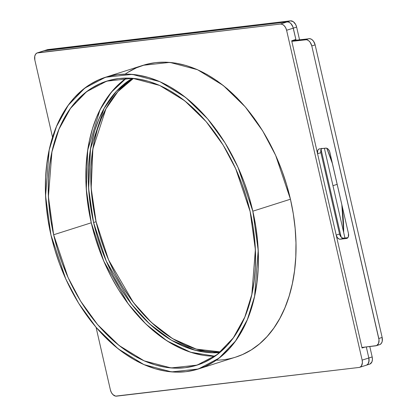 <?xml version="1.0" encoding="UTF-8"?>
<svg xmlns="http://www.w3.org/2000/svg" width="417" height="417" viewBox="0 0 417 417"><rect width="100%" height="100%" fill="white"/><g stroke="black" fill="none" stroke-linecap="round" stroke-linejoin="round"><path stroke-width="0.63" d="M343.686 232.53L341.825 204.591L342.805 213.254L343.686 232.53A153.075 100.596 -107.7 0 0 341.825 204.591M337.186 184.335L332.954 185.685M47.069 49.79L290.472 20.85L287.131 21.913L44.593 50.619L47.939 49.555L290.472 20.85L293.292 21.689L295.684 24.53L296.633 27.084L299.536 39.756M369.796 346.532L372.178 356.931L369.796 346.532L372.178 356.931L368.831 357.994L366.303 346.949L368.831 357.994L366.303 346.949L368.831 357.994L369.076 360.627L368.075 363.874L366.647 365.078L368.075 363.874L368.92 361.852L368.831 357.994A6.985 4.592 72.3 0 1 366.392 365.177A6.985 4.592 72.3 0 1 365.777 365.318A6.985 4.592 -107.7 0 0 368.831 357.994L362.144 360.121L286.599 30.274L296.633 27.084A6.985 4.592 72.3 0 0 290.472 20.85L287.131 21.913L289.012 22.221L290.842 23.514L292.343 25.593L293.287 28.148L296.633 27.084L293.287 28.148L295.872 39.443L291.692 40.772L362.065 348.028L364.964 347.106M341.132 237.054L321.059 149.411M96.061 327.319L110.396 389.916L96.061 327.319L110.396 389.916L111.344 392.47L112.845 394.55L115.629 396.124L359.089 367.445L359.96 367.21L361.388 366.001L362.389 362.759L362.144 360.121L286.599 30.274L293.287 28.148L296.039 40.173L293.287 28.148L295.872 39.443L291.692 40.772L362.065 348.028L291.692 40.772L295.872 39.443L292.896 26.834L290.842 23.514L289.012 22.221L287.131 21.913L44.593 50.619L47.939 49.555L290.472 20.85L287.131 21.913A6.985 4.592 72.3 0 1 293.287 28.148A6.985 4.592 -107.7 0 0 287.131 21.913L280.438 24.045L37.905 52.745L44.593 50.619L287.131 21.913L280.438 24.045L37.035 52.985L35.607 54.194L34.767 56.212L34.851 60.069L52.547 137.318M324.39 148.285L344.937 238.003M359.657 367.325A6.985 4.592 -107.7 0 0 362.144 360.121A6.985 4.592 -107.7 0 1 359.089 367.445L116.557 396.15A6.985 4.592 -107.7 0 1 110.396 389.916A6.985 4.592 -107.7 0 0 116.557 396.15L359.089 367.445A6.985 4.592 -107.7 0 0 359.657 367.325L369.691 364.13A6.985 4.592 72.3 0 0 372.178 356.931L372.417 359.563L371.928 361.883L369.994 364.015M43.728 50.853L287.131 21.913L43.728 50.853M332.464 163.725L326.792 148.254L332.464 163.725A153.075 100.596 -107.7 0 0 326.792 148.254M37.337 52.87L47.371 49.675A6.985 4.592 72.3 0 1 47.939 49.555L44.593 50.619A6.985 4.592 -107.7 0 0 43.983 50.754A6.985 4.592 72.3 0 1 44.593 50.619L287.131 21.913A6.985 4.592 72.3 0 1 293.287 28.148A6.985 4.592 -107.7 0 0 287.131 21.913L280.438 24.045L37.905 52.745A6.985 4.592 -107.7 0 0 37.337 52.87A6.985 4.592 -107.7 0 0 34.851 60.069A6.985 4.592 -107.7 0 1 37.905 52.745L44.593 50.619A6.985 4.592 -107.7 0 0 43.498 50.968A6.985 4.592 72.3 0 1 44.593 50.619L37.905 52.745M366.392 365.177A6.985 4.592 -107.7 0 0 368.831 357.994L362.144 360.121L286.599 30.274L285.655 27.725L284.149 25.646L282.319 24.353L280.438 24.045A6.985 4.592 -107.7 0 1 286.599 30.274L293.287 28.148L296.039 40.173M219.717 352.579A145.512 95.623 72.3 0 1 93.58 222.516L97.208 236.298L101.732 249.846L107.096 263.012L113.257 275.684L120.153 287.735L127.717 299.046L135.874 309.513L144.548 319.031L153.654 327.512L163.104 334.872L172.815 341.038L182.682 345.959L192.618 349.576L202.521 351.865L212.3 352.792L219.717 352.579L195.312 350.332L171.34 340.194L149.667 323.978L131.433 304.019L106.267 261.125L93.58 222.516L96.087 221.714L108.613 259.953L133.362 302.466L151.282 322.351L172.617 338.661L196.287 349.118L220.515 351.901A145.512 95.623 -107.7 0 1 96.087 221.714L93.377 207.822L91.62 193.952L90.828 180.238L91.015 166.816L92.173 153.81L94.289 141.353L97.349 129.562L101.321 118.548L106.163 108.415L111.834 99.267L118.282 91.187L125.434 84.255L133.456 78.396L117.875 91.631L105.934 108.837L92.887 148.848L91.172 188.161L96.087 221.714L93.58 222.516L90.87 208.62L89.113 194.749L88.321 181.035L88.508 167.613L89.66 154.613L91.782 142.155L94.841 130.359L98.813 119.345L103.656 109.212L109.327 100.064L115.77 91.985L122.926 85.052L132.413 78.307L116.4 91.297L104.073 108.456L90.52 148.78L88.639 188.573L93.58 222.516L96.087 221.714L99.72 235.501L104.24 249.043L109.603 262.215L115.764 274.886L122.661 286.938L130.224 298.249L138.381 308.716L147.055 318.234L156.161 326.714L165.617 334.074L175.322 340.241L185.19 345.161L195.125 348.779L205.028 351.067L214.807 351.995M53.652 234.766L91.276 222.787L88.503 208.557L86.705 194.353L85.892 180.316L86.079 166.571L87.268 153.253L89.436 140.498L92.569 128.42L96.635 117.141L101.597 106.768L107.404 97.396L114.003 89.123L121.326 82.024L126.44 78.078L111.428 92.11L100.017 109.775L87.711 150.042L86.298 189.271L91.276 222.787L53.652 234.766A149.005 97.917 72.3 0 1 118.777 78.547A149.005 97.917 72.3 0 1 250.132 211.508A149.005 97.917 72.3 0 1 185.007 367.726A149.005 97.917 72.3 0 1 53.652 234.766L48.414 196.662L51.937 151.887L58.995 129.155L70.483 108.384L86.569 91.698L106.695 81.153L132.752 78.333L159.648 85.433L184.741 100.805L206.175 121.655L223.142 145.08L235.709 168.744L250.132 211.508L252.905 225.738L254.709 239.942L255.517 253.984L255.329 267.724L254.146 281.042L251.977 293.797L248.845 305.875L244.774 317.155L239.817 327.533L234.005 336.9L227.411 345.172L220.082 352.271L212.102 358.125L203.538 362.681L194.478 365.891L185.007 367.726L175.218 368.169L165.205 367.215L155.061 364.875L144.892 361.169L134.785 356.134L124.845 349.816L115.165 342.284L105.84 333.6L96.958 323.853L88.607 313.136L80.862 301.548L73.804 289.21L67.491 276.236L61.997 262.746L57.369 248.881L53.652 234.766L50.879 220.536L49.076 206.332L48.268 192.289L48.455 178.544L49.639 165.231L51.807 152.476L54.94 140.399L59.011 129.119L63.968 118.741L69.78 109.374L76.379 101.102L83.702 94.002L91.683 88.149L100.247 83.593L109.306 80.382L118.777 78.547L128.566 78.104L138.58 79.058L148.723 81.398L158.893 85.104L169 90.14L178.94 96.452L188.62 103.989L197.945 112.673L206.827 122.421L215.177 133.138L222.923 144.725L229.981 157.063L236.293 170.037L241.787 183.527L246.416 197.392L250.132 211.508L255.371 249.611L251.847 294.386L244.795 317.118L233.301 337.89L217.215 354.575L197.09 365.12L171.033 367.94L144.136 360.841L119.043 345.469L97.609 324.619L80.643 301.194L68.075 277.529L53.652 234.766L91.276 222.787L103.755 261.141L128.207 303.847L145.893 324.025L167.008 340.897L190.585 352.245L214.974 356.217A149.005 97.917 -107.7 0 1 91.276 222.787L94.993 236.903L99.627 250.773L105.12 264.258L111.428 277.232L118.485 289.575L126.231 301.157L134.587 311.874L143.469 321.622L152.794 330.306L162.474 337.843L172.414 344.155L182.516 349.196L192.69 352.897L202.829 355.242M127.665 72.48L136.458 67.799L145.768 64.499L155.499 62.618L165.554 62.159L175.838 63.139L186.258 65.542L196.709 69.352L207.093 74.523L217.304 81.013L227.249 88.753L236.83 97.677L245.952 107.69L254.537 118.699L262.491 130.604L269.742 143.281L276.226 156.61L281.871 170.464L286.625 184.71L290.446 199.217L252.822 211.19A153.075 100.596 72.3 0 1 185.914 371.683A153.075 100.596 72.3 0 1 50.963 235.084A153.075 100.596 72.3 0 1 117.87 74.591A153.075 100.596 72.3 0 1 252.822 211.19L249.001 196.688L244.242 182.443L238.597 168.588L232.118 155.254L224.867 142.578L216.908 130.677L208.328 119.669L199.201 109.655L189.62 100.732L179.68 92.991L169.464 86.501L159.085 81.331L148.634 77.52L138.215 75.117L127.93 74.137L117.87 74.591L108.144 76.478L98.834 79.777L90.041 84.458L81.836 90.468L74.309 97.76L67.533 106.262L61.565 115.89L56.467 126.544L52.292 138.136L49.07 150.542L46.845 163.646L45.63 177.324L45.432 191.445L46.266 205.873L48.117 220.463L50.963 235.084L54.783 249.585L59.542 263.831L65.188 277.686L71.667 291.019L78.917 303.696L86.877 315.596L95.457 326.605L104.584 336.618L114.164 345.542L124.11 353.282L134.321 359.772L144.699 364.943L155.15 368.753L165.57 371.156L175.859 372.136L185.914 371.683L195.641 369.796L204.95 366.496L213.749 361.815L221.948 355.8L229.475 348.508L236.251 340.011L242.22 330.384L247.317 319.724L251.493 308.137L254.714 295.731L256.94 282.627L258.159 268.944L258.352 254.823L257.518 240.4L255.668 225.811L252.822 211.19L258.201 250.33L254.584 296.336L247.333 319.688L235.527 341.028L219.003 358.172L198.325 369.003L171.559 371.901L143.928 364.609L118.141 348.815L96.124 327.392L78.693 303.331L65.782 279.015L50.963 235.084L45.583 195.938L49.201 149.938L56.451 126.586L68.258 105.246L84.781 88.102L105.459 77.27L132.225 74.372L159.857 81.664L185.643 97.458L207.661 118.881L225.091 142.942L238.003 167.259L252.822 211.19L290.446 199.217L275.627 155.28L262.715 130.964L245.285 106.903L223.267 85.48L197.486 69.691L169.849 62.399L143.088 65.292L105.459 77.27M252.822 211.19L290.446 199.217L293.297 213.832L295.142 228.422L295.976 242.85L295.783 256.971L294.564 270.649L292.338 283.753L289.122 296.164L284.941 307.751L279.843 318.406L273.88 328.033L267.099 336.535L259.572 343.827L251.373 349.842L242.574 354.518L235.855 357.056M125.178 74.117A153.075 100.596 -107.7 0 1 290.446 199.217A153.075 100.596 72.3 0 1 235.949 357.025L198.325 369.003M292.135 40.631L309.909 38.661L311.801 39.479L313.501 41.2L315.137 44.874L382.149 337.442L378.803 338.505A6.985 4.592 72.3 0 1 376.363 345.693A6.985 4.592 72.3 0 1 375.748 345.829L361.935 347.465L376.619 345.594L378.553 343.457L379.017 339.839L311.796 45.938L315.137 44.874L382.149 337.442L378.803 338.505L311.796 45.938L315.137 44.874L382.149 337.442L382.233 341.299L381.393 343.321L379.965 344.525M291.822 41.34L305.64 39.704L308.981 38.64L305.64 39.704L291.822 41.34L306.568 39.73L308.46 40.543L310.154 42.263L311.796 45.938L315.137 44.874A6.985 4.592 72.3 0 0 308.981 38.64L305.64 39.704A6.985 4.592 72.3 0 1 311.796 45.938L378.803 338.505A6.985 4.592 72.3 0 1 375.748 345.829L361.935 347.465M321.846 148.27L320.85 150.099L320.908 152.669L339.537 234.005L340.632 236.449L342.388 237.951L343.639 238.159L347.877 237.659M336.191 235.068L337.285 237.518L339.042 239.019L340.298 239.222L346.438 238.498L347.533 238.013L348.304 236.913L348.471 233.614L329.586 151.407L328.215 149.192L326.36 148.144L319.599 148.853L318.505 149.338L317.733 150.433L317.566 153.737L336.191 235.068A4.655 3.06 -107.7 0 0 340.298 239.222L343.639 238.159A4.655 3.06 -107.7 0 1 339.537 234.005L336.191 235.068A4.655 3.06 -107.7 0 0 340.298 239.222L346.438 238.498A4.655 3.06 -107.7 0 0 346.814 238.415A4.655 3.06 -107.7 0 0 348.471 233.614L329.847 152.283A4.655 3.06 -107.7 0 0 325.74 148.129L319.599 148.853A4.655 3.06 -107.7 0 0 319.224 148.937A4.655 3.06 -107.7 0 0 317.566 153.737L336.191 235.068L339.537 234.005A4.655 3.06 -107.7 0 0 343.639 238.159L340.298 239.222L346.438 238.498A4.655 3.06 -107.7 0 0 348.471 233.614L329.847 152.283A4.655 3.06 -107.7 0 0 325.74 148.129L319.599 148.853A4.655 3.06 -107.7 0 0 317.566 153.737L320.908 152.669L339.537 234.005L336.191 235.068L317.566 153.737L320.908 152.669L339.537 234.005M347.168 238.263L346.438 238.498M378.803 338.505L382.149 337.442A6.985 4.592 72.3 0 1 379.663 344.64L376.316 345.709M321.507 148.629A4.655 3.06 -107.7 0 0 320.908 152.669A4.655 3.06 -107.7 0 1 321.507 148.629M362.144 360.121L368.831 357.994L366.303 346.949L368.831 357.994A6.985 4.592 72.3 0 1 365.777 365.318M46.84 49.904A6.985 4.592 72.3 0 1 47.939 49.555M290.472 20.85A6.985 4.592 72.3 0 1 296.633 27.084M372.178 356.931A6.985 4.592 72.3 0 1 369.123 364.255M286.599 30.274A6.985 4.592 -107.7 0 0 280.438 24.045M290.446 199.217A153.075 100.596 72.3 0 1 216.235 360.179M126.44 78.078A149.005 97.917 -107.7 0 0 91.276 222.787M93.58 222.516A145.512 95.623 72.3 0 1 132.413 78.307M133.456 78.396A145.512 95.623 -107.7 0 0 96.087 221.714M308.981 38.64A6.985 4.592 72.3 0 1 315.137 44.874M382.149 337.442A6.985 4.592 72.3 0 1 379.095 344.765M305.64 39.704A6.985 4.592 72.3 0 1 311.796 45.938M340.298 239.222L343.639 238.159M317.566 153.737L320.908 152.669"/></g></svg>
